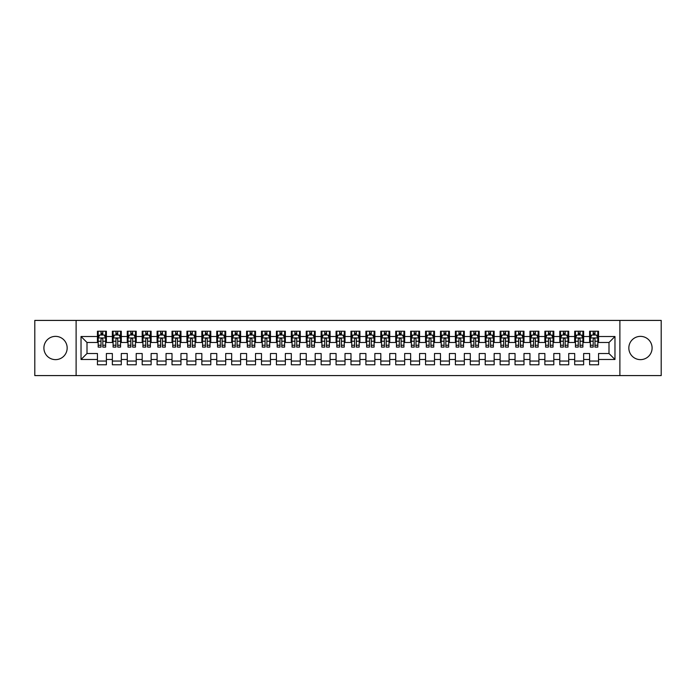 <?xml version="1.0" encoding="UTF-8"?>
<svg xmlns="http://www.w3.org/2000/svg" width="696" height="696" viewBox="0 0 696 696"><rect width="100%" height="100%" fill="white"/><g stroke="black" fill="none" stroke-linecap="round" stroke-linejoin="round"><path stroke-width="1.04" d="M640.468 336.368A11.632 11.632 0 0 0 628.836 348A11.632 11.632 0 0 0 640.468 359.632A11.632 11.632 0 0 0 652.1 348A11.632 11.632 0 0 0 640.468 336.368M55.532 336.368A11.632 11.632 0 0 0 43.9 348A11.632 11.632 0 0 0 55.532 359.632A11.632 11.632 0 0 0 67.164 348A11.632 11.632 0 0 0 55.532 336.368M619.884 375.588L661.2 375.588L661.2 320.412L619.884 320.412L619.884 375.588L76.116 375.588L76.116 320.412L34.8 320.412L34.8 375.588L76.116 375.588M619.884 320.412L76.116 320.412M81.032 359.484L81.032 336.516L97.44 336.516L97.44 342.484L87 342.484L87 353.516L81.032 359.484L97.44 359.484L97.44 364.782L106.392 364.782L106.392 359.484L112.352 359.484L112.352 364.782L121.304 364.782L121.304 359.484L127.272 359.484L127.272 364.782L136.216 364.782L136.216 359.484L142.184 359.484L142.184 364.782L151.128 364.782L151.128 359.484L157.096 359.484L157.096 364.782L166.048 364.782L166.048 359.484L172.008 359.484L172.008 364.782L180.96 364.782L180.96 359.484L186.928 359.484L186.928 364.782L195.872 364.782L195.872 359.484L201.84 359.484L201.84 364.782L210.792 364.782L210.792 359.484L216.752 359.484L216.752 364.782L225.704 364.782L225.704 359.484L231.672 359.484L231.672 364.782L240.616 364.782L240.616 359.484L246.584 359.484L246.584 364.782L255.528 364.782L255.528 359.484L261.496 359.484L261.496 364.782L270.448 364.782L270.448 359.484L276.408 359.484L276.408 364.782L285.36 364.782L285.36 359.484L291.328 359.484L291.328 364.782L300.272 364.782L300.272 359.484L306.24 359.484L306.24 364.782L315.192 364.782L315.192 359.484L321.152 359.484L321.152 364.782L330.104 364.782L330.104 359.484L336.072 359.484L336.072 364.782L345.016 364.782L345.016 359.484L350.984 359.484L350.984 364.782L359.928 364.782L359.928 359.484L365.896 359.484L365.896 364.782L374.848 364.782L374.848 359.484L380.808 359.484L380.808 364.782L389.76 364.782L389.76 359.484L395.728 359.484L395.728 364.782L404.672 364.782L404.672 359.484L410.64 359.484L410.64 364.782L419.592 364.782L419.592 359.484L425.552 359.484L425.552 364.782L434.504 364.782L434.504 359.484L440.472 359.484L440.472 364.782L449.416 364.782L449.416 359.484L455.384 359.484L455.384 364.782L464.328 364.782L464.328 359.484L470.296 359.484L470.296 364.782L479.248 364.782L479.248 359.484L485.208 359.484L485.208 364.782L494.16 364.782L494.16 359.484L500.128 359.484L500.128 364.782L509.072 364.782L509.072 359.484L515.04 359.484L515.04 364.782L523.992 364.782L523.992 359.484L529.952 359.484L529.952 364.782L538.904 364.782L538.904 359.484L544.872 359.484L544.872 364.782L553.816 364.782L553.816 359.484L559.784 359.484L559.784 364.782L568.728 364.782L568.728 359.484L574.696 359.484L574.696 364.782L583.648 364.782L583.648 359.484L589.608 359.484L589.608 364.782L598.56 364.782L598.56 353.516L609 353.516L609 342.484L598.56 342.484L598.56 336.516L614.968 336.516L614.968 359.484L598.56 359.484M598.56 336.516L598.56 331.218L589.608 331.218L589.608 336.516L583.648 336.516L583.648 331.218L574.696 331.218L574.696 336.516L568.728 336.516L568.728 331.218L559.784 331.218L559.784 336.516L553.816 336.516L553.816 331.218L544.872 331.218L544.872 336.516L538.904 336.516L538.904 331.218L529.952 331.218L529.952 336.516L523.992 336.516L523.992 331.218L515.04 331.218L515.04 336.516L509.072 336.516L509.072 331.218L500.128 331.218L500.128 336.516L494.16 336.516L494.16 331.218L485.208 331.218L485.208 336.516L479.248 336.516L479.248 331.218L470.296 331.218L470.296 336.516L464.328 336.516L464.328 331.218L455.384 331.218L455.384 336.516L449.416 336.516L449.416 331.218L440.472 331.218L440.472 336.516L434.504 336.516L434.504 331.218L425.552 331.218L425.552 336.516L419.592 336.516L419.592 331.218L410.64 331.218L410.64 336.516L404.672 336.516L404.672 331.218L395.728 331.218L395.728 336.516L389.76 336.516L389.76 331.218L380.808 331.218L380.808 336.516L374.848 336.516L374.848 331.218L365.896 331.218L365.896 336.516L359.928 336.516L359.928 331.218L350.984 331.218L350.984 336.516L345.016 336.516L345.016 331.218L336.072 331.218L336.072 336.516L330.104 336.516L330.104 331.218L321.152 331.218L321.152 336.516L315.192 336.516L315.192 331.218L306.24 331.218L306.24 336.516L300.272 336.516L300.272 331.218L291.328 331.218L291.328 336.516L285.36 336.516L285.36 331.218L276.408 331.218L276.408 336.516L270.448 336.516L270.448 331.218L261.496 331.218L261.496 336.516L255.528 336.516L255.528 331.218L246.584 331.218L246.584 336.516L240.616 336.516L240.616 331.218L231.672 331.218L231.672 336.516L225.704 336.516L225.704 331.218L216.752 331.218L216.752 336.516L210.792 336.516L210.792 331.218L201.84 331.218L201.84 336.516L195.872 336.516L195.872 331.218L186.928 331.218L186.928 336.516L180.96 336.516L180.96 331.218L172.008 331.218L172.008 336.516L166.048 336.516L166.048 331.218L157.096 331.218L157.096 336.516L151.128 336.516L151.128 331.218L142.184 331.218L142.184 336.516L136.216 336.516L136.216 331.218L127.272 331.218L127.272 336.516L121.304 336.516L121.304 331.218L112.352 331.218L112.352 336.516L106.392 336.516L106.392 331.218L97.44 331.218L97.44 336.516M583.648 359.484L583.648 353.516L589.608 353.516L589.608 359.484M614.968 336.516L609 342.484M568.728 359.484L568.728 353.516L574.696 353.516L574.696 359.484M589.608 336.516L589.608 342.484L583.648 342.484L583.648 336.516M553.816 359.484L553.816 353.516L559.784 353.516L559.784 359.484M574.696 336.516L574.696 342.484L568.728 342.484L568.728 336.516M538.904 359.484L538.904 353.516L544.872 353.516L544.872 359.484M559.784 336.516L559.784 342.484L553.816 342.484L553.816 336.516M523.992 359.484L523.992 353.516L529.952 353.516L529.952 359.484M544.872 336.516L544.872 342.484L538.904 342.484L538.904 336.516M509.072 359.484L509.072 353.516L515.04 353.516L515.04 359.484M529.952 336.516L529.952 342.484L523.992 342.484L523.992 336.516M494.16 359.484L494.16 353.516L500.128 353.516L500.128 359.484M515.04 336.516L515.04 342.484L509.072 342.484L509.072 336.516M479.248 359.484L479.248 353.516L485.208 353.516L485.208 359.484M500.128 336.516L500.128 342.484L494.16 342.484L494.16 336.516M464.328 359.484L464.328 353.516L470.296 353.516L470.296 359.484M485.208 336.516L485.208 342.484L479.248 342.484L479.248 336.516M449.416 359.484L449.416 353.516L455.384 353.516L455.384 359.484M470.296 336.516L470.296 342.484L464.328 342.484L464.328 336.516M434.504 359.484L434.504 353.516L440.472 353.516L440.472 359.484M455.384 336.516L455.384 342.484L449.416 342.484L449.416 336.516M419.592 359.484L419.592 353.516L425.552 353.516L425.552 359.484M440.472 336.516L440.472 342.484L434.504 342.484L434.504 336.516M404.672 359.484L404.672 353.516L410.64 353.516L410.64 359.484M425.552 336.516L425.552 342.484L419.592 342.484L419.592 336.516M389.76 359.484L389.76 353.516L395.728 353.516L395.728 359.484M410.64 336.516L410.64 342.484L404.672 342.484L404.672 336.516M374.848 359.484L374.848 353.516L380.808 353.516L380.808 359.484M395.728 336.516L395.728 342.484L389.76 342.484L389.76 336.516M359.928 359.484L359.928 353.516L365.896 353.516L365.896 359.484M380.808 336.516L380.808 342.484L374.848 342.484L374.848 336.516M345.016 359.484L345.016 353.516L350.984 353.516L350.984 359.484M365.896 336.516L365.896 342.484L359.928 342.484L359.928 336.516M330.104 359.484L330.104 353.516L336.072 353.516L336.072 359.484M350.984 336.516L350.984 342.484L345.016 342.484L345.016 336.516M315.192 359.484L315.192 353.516L321.152 353.516L321.152 359.484M336.072 336.516L336.072 342.484L330.104 342.484L330.104 336.516M300.272 359.484L300.272 353.516L306.24 353.516L306.24 359.484M321.152 336.516L321.152 342.484L315.192 342.484L315.192 336.516M285.36 359.484L285.36 353.516L291.328 353.516L291.328 359.484M306.24 336.516L306.24 342.484L300.272 342.484L300.272 336.516M270.448 359.484L270.448 353.516L276.408 353.516L276.408 359.484M291.328 336.516L291.328 342.484L285.36 342.484L285.36 336.516M255.528 359.484L255.528 353.516L261.496 353.516L261.496 359.484M276.408 336.516L276.408 342.484L270.448 342.484L270.448 336.516M240.616 359.484L240.616 353.516L246.584 353.516L246.584 359.484M261.496 336.516L261.496 342.484L255.528 342.484L255.528 336.516M225.704 359.484L225.704 353.516L231.672 353.516L231.672 359.484M246.584 336.516L246.584 342.484L240.616 342.484L240.616 336.516M210.792 359.484L210.792 353.516L216.752 353.516L216.752 359.484M231.672 336.516L231.672 342.484L225.704 342.484L225.704 336.516M195.872 359.484L195.872 353.516L201.84 353.516L201.84 359.484M216.752 336.516L216.752 342.484L210.792 342.484L210.792 336.516M180.96 359.484L180.96 353.516L186.928 353.516L186.928 359.484M201.84 336.516L201.84 342.484L195.872 342.484L195.872 336.516M166.048 359.484L166.048 353.516L172.008 353.516L172.008 359.484M186.928 336.516L186.928 342.484L180.96 342.484L180.96 336.516M151.128 359.484L151.128 353.516L157.096 353.516L157.096 359.484M172.008 336.516L172.008 342.484L166.048 342.484L166.048 336.516M136.216 359.484L136.216 353.516L142.184 353.516L142.184 359.484M157.096 336.516L157.096 342.484L151.128 342.484L151.128 336.516M121.304 359.484L121.304 353.516L127.272 353.516L127.272 359.484M142.184 336.516L142.184 342.484L136.216 342.484L136.216 336.516M106.392 359.484L106.392 353.516L112.352 353.516L112.352 359.484M127.272 336.516L127.272 342.484L121.304 342.484L121.304 336.516M87 353.516L97.44 353.516L97.44 359.484M112.352 336.516L112.352 342.484L106.392 342.484L106.392 336.516M589.608 334.95L590.356 334.95M597.812 334.95L598.56 334.95M574.696 334.95L575.444 334.95M582.9 334.95L583.648 334.95M559.784 334.95L560.532 334.95M567.988 334.95L568.728 334.95M544.872 334.95L545.612 334.95M553.068 334.95L553.816 334.95M529.952 334.95L530.7 334.95M538.156 334.95L538.904 334.95M515.04 334.95L515.788 334.95M523.244 334.95L523.992 334.95M500.128 334.95L500.868 334.95M508.332 334.95L509.072 334.95M485.208 334.95L485.956 334.95M493.412 334.95L494.16 334.95M470.296 334.95L471.044 334.95M478.5 334.95L479.248 334.95M455.384 334.95L456.132 334.95M463.588 334.95L464.328 334.95M440.472 334.95L441.212 334.95M448.668 334.95L449.416 334.95M425.552 334.95L426.3 334.95M433.756 334.95L434.504 334.95M410.64 334.95L411.388 334.95M418.844 334.95L419.592 334.95M395.728 334.95L396.468 334.95M403.932 334.95L404.672 334.95M380.808 334.95L381.556 334.95M389.012 334.95L389.76 334.95M365.896 334.95L366.644 334.95M374.1 334.95L374.848 334.95M350.984 334.95L351.732 334.95M359.188 334.95L359.928 334.95M336.072 334.95L336.812 334.95M344.268 334.95L345.016 334.95M321.152 334.95L321.9 334.95M329.356 334.95L330.104 334.95M306.24 334.95L306.988 334.95M314.444 334.95L315.192 334.95M291.328 334.95L292.068 334.95M299.532 334.95L300.272 334.95M276.408 334.95L277.156 334.95M284.612 334.95L285.36 334.95M261.496 334.95L262.244 334.95M269.7 334.95L270.448 334.95M246.584 334.95L247.332 334.95M254.788 334.95L255.528 334.95M231.672 334.95L232.412 334.95M239.868 334.95L240.616 334.95M216.752 334.95L217.5 334.95M224.956 334.95L225.704 334.95M201.84 334.95L202.588 334.95M210.044 334.95L210.792 334.95M186.928 334.95L187.668 334.95M195.132 334.95L195.872 334.95M172.008 334.95L172.756 334.95M180.212 334.95L180.96 334.95M157.096 334.95L157.844 334.95M165.3 334.95L166.048 334.95M142.184 334.95L142.932 334.95M150.388 334.95L151.128 334.95M127.272 334.95L128.012 334.95M135.468 334.95L136.216 334.95M112.352 334.95L113.1 334.95M120.556 334.95L121.304 334.95M97.44 334.95L98.188 334.95M105.644 334.95L106.392 334.95M97.44 361.05L106.392 361.05M112.352 361.05L121.304 361.05M127.272 361.05L136.216 361.05M142.184 361.05L151.128 361.05M157.096 361.05L166.048 361.05M172.008 361.05L180.96 361.05M186.928 361.05L195.872 361.05M201.84 361.05L210.792 361.05M216.752 361.05L225.704 361.05M231.672 361.05L240.616 361.05M246.584 361.05L255.528 361.05M261.496 361.05L270.448 361.05M276.408 361.05L285.36 361.05M291.328 361.05L300.272 361.05M306.24 361.05L315.192 361.05M321.152 361.05L330.104 361.05M336.072 361.05L345.016 361.05M350.984 361.05L359.928 361.05M365.896 361.05L374.848 361.05M380.808 361.05L389.76 361.05M395.728 361.05L404.672 361.05M410.64 361.05L419.592 361.05M425.552 361.05L434.504 361.05M440.472 361.05L449.416 361.05M455.384 361.05L464.328 361.05M470.296 361.05L479.248 361.05M485.208 361.05L494.16 361.05M500.128 361.05L509.072 361.05M515.04 361.05L523.992 361.05M529.952 361.05L538.904 361.05M544.872 361.05L553.816 361.05M559.784 361.05L568.728 361.05M574.696 361.05L583.648 361.05M589.608 361.05L598.56 361.05M81.032 336.516L87 342.484M609 353.516L614.968 359.484M102.808 333.158L101.016 333.158M105.644 345.233L102.808 345.233L102.808 347.104L105.644 347.104L105.644 338.004L104.148 335.028L99.676 335.028L98.188 338.004L98.188 347.104L101.016 347.104L101.016 345.233L98.188 345.233M98.188 338.004L98.188 331.218M105.644 338.004L105.644 331.218M101.016 335.028L101.016 331.218M102.808 331.218L102.808 335.028M102.808 345.233L102.808 339.126C102.216 337.978 101.616 337.978 101.016 339.126L101.016 345.233M102.808 334.95L101.016 334.95M117.72 333.158L115.936 333.158M120.556 345.233L117.72 345.233L117.72 347.104L120.556 347.104L120.556 338.004L119.068 335.028L114.588 335.028L113.1 338.004L113.1 347.104L115.936 347.104L115.936 345.233L113.1 345.233M113.1 338.004L113.1 331.218M120.556 338.004L120.556 331.218M115.936 335.028L115.936 331.218M117.72 331.218L117.72 335.028M117.72 345.233L117.72 339.126C117.128 337.978 116.528 337.978 115.936 339.126L115.936 345.233M117.72 334.95L115.936 334.95M132.64 333.158L130.848 333.158M135.468 345.233L132.64 345.233L132.64 347.104L135.468 347.104L135.468 338.004L133.98 335.028L129.508 335.028L128.012 338.004L128.012 347.104L130.848 347.104L130.848 345.233L128.012 345.233M128.012 338.004L128.012 331.218M135.468 338.004L135.468 331.218M130.848 335.028L130.848 331.218M132.64 331.218L132.64 335.028M132.64 345.233L132.64 339.126C132.04 337.978 131.448 337.978 130.848 339.126L130.848 345.233M132.64 334.95L130.848 334.95M147.552 333.158L145.76 333.158M150.388 345.233L147.552 345.233L147.552 347.104L150.388 347.104L150.388 338.004L148.892 335.028L144.42 335.028L142.932 338.004L142.932 347.104L145.76 347.104L145.76 345.233L142.932 345.233M142.932 338.004L142.932 331.218M150.388 338.004L150.388 331.218M145.76 335.028L145.76 331.218M147.552 331.218L147.552 335.028M147.552 345.233L147.552 339.126C146.96 337.978 146.36 337.978 145.76 339.126L145.76 345.233M147.552 334.95L145.76 334.95M162.464 333.158L160.68 333.158M165.3 345.233L162.464 345.233L162.464 347.104L165.3 347.104L165.3 338.004L163.812 335.028L159.332 335.028L157.844 338.004L157.844 347.104L160.68 347.104L160.68 345.233L157.844 345.233M157.844 338.004L157.844 331.218M165.3 338.004L165.3 331.218M160.68 335.028L160.68 331.218M162.464 331.218L162.464 335.028M162.464 345.233L162.464 339.126C161.872 337.978 161.272 337.978 160.68 339.126L160.68 345.233M162.464 334.95L160.68 334.95M177.384 333.158L175.592 333.158M180.212 345.233L177.384 345.233L177.384 347.104L180.212 347.104L180.212 338.004L178.724 335.028L174.252 335.028L172.756 338.004L172.756 347.104L175.592 347.104L175.592 345.233L172.756 345.233M172.756 338.004L172.756 331.218M180.212 338.004L180.212 331.218M175.592 335.028L175.592 331.218M177.384 331.218L177.384 335.028M177.384 345.233L177.384 339.126C176.784 337.978 176.192 337.978 175.592 339.126L175.592 345.233M177.384 334.95L175.592 334.95M192.296 333.158L190.504 333.158M195.132 345.233L192.296 345.233L192.296 347.104L195.132 347.104L195.132 338.004L193.636 335.028L189.164 335.028L187.668 338.004L187.668 347.104L190.504 347.104L190.504 345.233L187.668 345.233M187.668 338.004L187.668 331.218M195.132 338.004L195.132 331.218M190.504 335.028L190.504 331.218M192.296 331.218L192.296 335.028M192.296 345.233L192.296 339.126C191.696 337.978 191.104 337.978 190.504 339.126L190.504 345.233M192.296 334.95L190.504 334.95M207.208 333.158L205.416 333.158M210.044 345.233L207.208 345.233L207.208 347.104L210.044 347.104L210.044 338.004L208.548 335.028L204.076 335.028L202.588 338.004L202.588 347.104L205.416 347.104L205.416 345.233L202.588 345.233M202.588 338.004L202.588 331.218M210.044 338.004L210.044 331.218M205.416 335.028L205.416 331.218M207.208 331.218L207.208 335.028M207.208 345.233L207.208 339.126C206.616 337.978 206.016 337.978 205.416 339.126L205.416 345.233M207.208 334.95L205.416 334.95M222.12 333.158L220.336 333.158M224.956 345.233L222.12 345.233L222.12 347.104L224.956 347.104L224.956 338.004L223.468 335.028L218.988 335.028L217.5 338.004L217.5 347.104L220.336 347.104L220.336 345.233L217.5 345.233M217.5 338.004L217.5 331.218M224.956 338.004L224.956 331.218M220.336 335.028L220.336 331.218M222.12 331.218L222.12 335.028M222.12 345.233L222.12 339.126C221.528 337.978 220.928 337.978 220.336 339.126L220.336 345.233M222.12 334.95L220.336 334.95M237.04 333.158L235.248 333.158M239.868 345.233L237.04 345.233L237.04 347.104L239.868 347.104L239.868 338.004L238.38 335.028L233.908 335.028L232.412 338.004L232.412 347.104L235.248 347.104L235.248 345.233L232.412 345.233M232.412 338.004L232.412 331.218M239.868 338.004L239.868 331.218M235.248 335.028L235.248 331.218M237.04 331.218L237.04 335.028M237.04 345.233L237.04 339.126C236.44 337.978 235.848 337.978 235.248 339.126L235.248 345.233M237.04 334.95L235.248 334.95M251.952 333.158L250.16 333.158M254.788 345.233L251.952 345.233L251.952 347.104L254.788 347.104L254.788 338.004L253.292 335.028L248.82 335.028L247.332 338.004L247.332 347.104L250.16 347.104L250.16 345.233L247.332 345.233M247.332 338.004L247.332 331.218M254.788 338.004L254.788 331.218M250.16 335.028L250.16 331.218M251.952 331.218L251.952 335.028M251.952 345.233L251.952 339.126C251.36 337.978 250.76 337.978 250.16 339.126L250.16 345.233M251.952 334.95L250.16 334.95M266.864 333.158L265.08 333.158M269.7 345.233L266.864 345.233L266.864 347.104L269.7 347.104L269.7 338.004L268.212 335.028L263.732 335.028L262.244 338.004L262.244 347.104L265.08 347.104L265.08 345.233L262.244 345.233M262.244 338.004L262.244 331.218M269.7 338.004L269.7 331.218M265.08 335.028L265.08 331.218M266.864 331.218L266.864 335.028M266.864 345.233L266.864 339.126C266.272 337.978 265.672 337.978 265.08 339.126L265.08 345.233M266.864 334.95L265.08 334.95M281.784 333.158L279.992 333.158M284.612 345.233L281.784 345.233L281.784 347.104L284.612 347.104L284.612 338.004L283.124 335.028L278.652 335.028L277.156 338.004L277.156 347.104L279.992 347.104L279.992 345.233L277.156 345.233M277.156 338.004L277.156 331.218M284.612 338.004L284.612 331.218M279.992 335.028L279.992 331.218M281.784 331.218L281.784 335.028M281.784 345.233L281.784 339.126C281.184 337.978 280.592 337.978 279.992 339.126L279.992 345.233M281.784 334.95L279.992 334.95M296.696 333.158L294.904 333.158M299.532 345.233L296.696 345.233L296.696 347.104L299.532 347.104L299.532 338.004L298.036 335.028L293.564 335.028L292.068 338.004L292.068 347.104L294.904 347.104L294.904 345.233L292.068 345.233M292.068 338.004L292.068 331.218M299.532 338.004L299.532 331.218M294.904 335.028L294.904 331.218M296.696 331.218L296.696 335.028M296.696 345.233L296.696 339.126C296.096 337.978 295.504 337.978 294.904 339.126L294.904 345.233M296.696 334.95L294.904 334.95M311.608 333.158L309.816 333.158M314.444 345.233L311.608 345.233L311.608 347.104L314.444 347.104L314.444 338.004L312.948 335.028L308.476 335.028L306.988 338.004L306.988 347.104L309.816 347.104L309.816 345.233L306.988 345.233M306.988 338.004L306.988 331.218M314.444 338.004L314.444 331.218M309.816 335.028L309.816 331.218M311.608 331.218L311.608 335.028M311.608 345.233L311.608 339.126C311.016 337.978 310.416 337.978 309.816 339.126L309.816 345.233M311.608 334.95L309.816 334.95M326.52 333.158L324.736 333.158M329.356 345.233L326.52 345.233L326.52 347.104L329.356 347.104L329.356 338.004L327.868 335.028L323.388 335.028L321.9 338.004L321.9 347.104L324.736 347.104L324.736 345.233L321.9 345.233M321.9 338.004L321.9 331.218M329.356 338.004L329.356 331.218M324.736 335.028L324.736 331.218M326.52 331.218L326.52 335.028M326.52 345.233L326.52 339.126C325.928 337.978 325.328 337.978 324.736 339.126L324.736 345.233M326.52 334.95L324.736 334.95M341.44 333.158L339.648 333.158M344.268 345.233L341.44 345.233L341.44 347.104L344.268 347.104L344.268 338.004L342.78 335.028L338.308 335.028L336.812 338.004L336.812 347.104L339.648 347.104L339.648 345.233L336.812 345.233M336.812 338.004L336.812 331.218M344.268 338.004L344.268 331.218M339.648 335.028L339.648 331.218M341.44 331.218L341.44 335.028M341.44 345.233L341.44 339.126C340.84 337.978 340.248 337.978 339.648 339.126L339.648 345.233M341.44 334.95L339.648 334.95M356.352 333.158L354.56 333.158M359.188 345.233L356.352 345.233L356.352 347.104L359.188 347.104L359.188 338.004L357.692 335.028L353.22 335.028L351.732 338.004L351.732 347.104L354.56 347.104L354.56 345.233L351.732 345.233M351.732 338.004L351.732 331.218M359.188 338.004L359.188 331.218M354.56 335.028L354.56 331.218M356.352 331.218L356.352 335.028M356.352 345.233L356.352 339.126C355.76 337.978 355.16 337.978 354.56 339.126L354.56 345.233M356.352 334.95L354.56 334.95M371.264 333.158L369.48 333.158M374.1 345.233L371.264 345.233L371.264 347.104L374.1 347.104L374.1 338.004L372.612 335.028L368.132 335.028L366.644 338.004L366.644 347.104L369.48 347.104L369.48 345.233L366.644 345.233M366.644 338.004L366.644 331.218M374.1 338.004L374.1 331.218M369.48 335.028L369.48 331.218M371.264 331.218L371.264 335.028M371.264 345.233L371.264 339.126C370.672 337.978 370.072 337.978 369.48 339.126L369.48 345.233M371.264 334.95L369.48 334.95M386.184 333.158L384.392 333.158M389.012 345.233L386.184 345.233L386.184 347.104L389.012 347.104L389.012 338.004L387.524 335.028L383.052 335.028L381.556 338.004L381.556 347.104L384.392 347.104L384.392 345.233L381.556 345.233M381.556 338.004L381.556 331.218M389.012 338.004L389.012 331.218M384.392 335.028L384.392 331.218M386.184 331.218L386.184 335.028M386.184 345.233L386.184 339.126C385.584 337.978 384.992 337.978 384.392 339.126L384.392 345.233M386.184 334.95L384.392 334.95M401.096 333.158L399.304 333.158M403.932 345.233L401.096 345.233L401.096 347.104L403.932 347.104L403.932 338.004L402.436 335.028L397.964 335.028L396.468 338.004L396.468 347.104L399.304 347.104L399.304 345.233L396.468 345.233M396.468 338.004L396.468 331.218M403.932 338.004L403.932 331.218M399.304 335.028L399.304 331.218M401.096 331.218L401.096 335.028M401.096 345.233L401.096 339.126C400.496 337.978 399.904 337.978 399.304 339.126L399.304 345.233M401.096 334.95L399.304 334.95M416.008 333.158L414.216 333.158M418.844 345.233L416.008 345.233L416.008 347.104L418.844 347.104L418.844 338.004L417.348 335.028L412.876 335.028L411.388 338.004L411.388 347.104L414.216 347.104L414.216 345.233L411.388 345.233M411.388 338.004L411.388 331.218M418.844 338.004L418.844 331.218M414.216 335.028L414.216 331.218M416.008 331.218L416.008 335.028M416.008 345.233L416.008 339.126C415.416 337.978 414.816 337.978 414.216 339.126L414.216 345.233M416.008 334.95L414.216 334.95M430.92 333.158L429.136 333.158M433.756 345.233L430.92 345.233L430.92 347.104L433.756 347.104L433.756 338.004L432.268 335.028L427.788 335.028L426.3 338.004L426.3 347.104L429.136 347.104L429.136 345.233L426.3 345.233M426.3 338.004L426.3 331.218M433.756 338.004L433.756 331.218M429.136 335.028L429.136 331.218M430.92 331.218L430.92 335.028M430.92 345.233L430.92 339.126C430.328 337.978 429.728 337.978 429.136 339.126L429.136 345.233M430.92 334.95L429.136 334.95M445.84 333.158L444.048 333.158M448.668 345.233L445.84 345.233L445.84 347.104L448.668 347.104L448.668 338.004L447.18 335.028L442.708 335.028L441.212 338.004L441.212 347.104L444.048 347.104L444.048 345.233L441.212 345.233M441.212 338.004L441.212 331.218M448.668 338.004L448.668 331.218M444.048 335.028L444.048 331.218M445.84 331.218L445.84 335.028M445.84 345.233L445.84 339.126C445.24 337.978 444.648 337.978 444.048 339.126L444.048 345.233M445.84 334.95L444.048 334.95M460.752 333.158L458.96 333.158M463.588 345.233L460.752 345.233L460.752 347.104L463.588 347.104L463.588 338.004L462.092 335.028L457.62 335.028L456.132 338.004L456.132 347.104L458.96 347.104L458.96 345.233L456.132 345.233M456.132 338.004L456.132 331.218M463.588 338.004L463.588 331.218M458.96 335.028L458.96 331.218M460.752 331.218L460.752 335.028M460.752 345.233L460.752 339.126C460.16 337.978 459.56 337.978 458.96 339.126L458.96 345.233M460.752 334.95L458.96 334.95M475.664 333.158L473.88 333.158M478.5 345.233L475.664 345.233L475.664 347.104L478.5 347.104L478.5 338.004L477.012 335.028L472.532 335.028L471.044 338.004L471.044 347.104L473.88 347.104L473.88 345.233L471.044 345.233M471.044 338.004L471.044 331.218M478.5 338.004L478.5 331.218M473.88 335.028L473.88 331.218M475.664 331.218L475.664 335.028M475.664 345.233L475.664 339.126C475.072 337.978 474.472 337.978 473.88 339.126L473.88 345.233M475.664 334.95L473.88 334.95M490.584 333.158L488.792 333.158M493.412 345.233L490.584 345.233L490.584 347.104L493.412 347.104L493.412 338.004L491.924 335.028L487.452 335.028L485.956 338.004L485.956 347.104L488.792 347.104L488.792 345.233L485.956 345.233M485.956 338.004L485.956 331.218M493.412 338.004L493.412 331.218M488.792 335.028L488.792 331.218M490.584 331.218L490.584 335.028M490.584 345.233L490.584 339.126C489.984 337.978 489.392 337.978 488.792 339.126L488.792 345.233M490.584 334.95L488.792 334.95M505.496 333.158L503.704 333.158M508.332 345.233L505.496 345.233L505.496 347.104L508.332 347.104L508.332 338.004L506.836 335.028L502.364 335.028L500.868 338.004L500.868 347.104L503.704 347.104L503.704 345.233L500.868 345.233M500.868 338.004L500.868 331.218M508.332 338.004L508.332 331.218M503.704 335.028L503.704 331.218M505.496 331.218L505.496 335.028M505.496 345.233L505.496 339.126C504.896 337.978 504.304 337.978 503.704 339.126L503.704 345.233M505.496 334.95L503.704 334.95M520.408 333.158L518.616 333.158M523.244 345.233L520.408 345.233L520.408 347.104L523.244 347.104L523.244 338.004L521.748 335.028L517.276 335.028L515.788 338.004L515.788 347.104L518.616 347.104L518.616 345.233L515.788 345.233M515.788 338.004L515.788 331.218M523.244 338.004L523.244 331.218M518.616 335.028L518.616 331.218M520.408 331.218L520.408 335.028M520.408 345.233L520.408 339.126C519.816 337.978 519.216 337.978 518.616 339.126L518.616 345.233M520.408 334.95L518.616 334.95M535.32 333.158L533.536 333.158M538.156 345.233L535.32 345.233L535.32 347.104L538.156 347.104L538.156 338.004L536.668 335.028L532.188 335.028L530.7 338.004L530.7 347.104L533.536 347.104L533.536 345.233L530.7 345.233M530.7 338.004L530.7 331.218M538.156 338.004L538.156 331.218M533.536 335.028L533.536 331.218M535.32 331.218L535.32 335.028M535.32 345.233L535.32 339.126C534.728 337.978 534.128 337.978 533.536 339.126L533.536 345.233M535.32 334.95L533.536 334.95M550.24 333.158L548.448 333.158M553.068 345.233L550.24 345.233L550.24 347.104L553.068 347.104L553.068 338.004L551.58 335.028L547.108 335.028L545.612 338.004L545.612 347.104L548.448 347.104L548.448 345.233L545.612 345.233M545.612 338.004L545.612 331.218M553.068 338.004L553.068 331.218M548.448 335.028L548.448 331.218M550.24 331.218L550.24 335.028M550.24 345.233L550.24 339.126C549.64 337.978 549.048 337.978 548.448 339.126L548.448 345.233M550.24 334.95L548.448 334.95M565.152 333.158L563.36 333.158M567.988 345.233L565.152 345.233L565.152 347.104L567.988 347.104L567.988 338.004L566.492 335.028L562.02 335.028L560.532 338.004L560.532 347.104L563.36 347.104L563.36 345.233L560.532 345.233M560.532 338.004L560.532 331.218M567.988 338.004L567.988 331.218M563.36 335.028L563.36 331.218M565.152 331.218L565.152 335.028M565.152 345.233L565.152 339.126C564.56 337.978 563.96 337.978 563.36 339.126L563.36 345.233M565.152 334.95L563.36 334.95M580.064 333.158L578.28 333.158M582.9 345.233L580.064 345.233L580.064 347.104L582.9 347.104L582.9 338.004L581.412 335.028L576.932 335.028L575.444 338.004L575.444 347.104L578.28 347.104L578.28 345.233L575.444 345.233M575.444 338.004L575.444 331.218M582.9 338.004L582.9 331.218M578.28 335.028L578.28 331.218M580.064 331.218L580.064 335.028M580.064 345.233L580.064 339.126C579.472 337.978 578.872 337.978 578.28 339.126L578.28 345.233M580.064 334.95L578.28 334.95M594.984 333.158L593.192 333.158M597.812 345.233L594.984 345.233L594.984 347.104L597.812 347.104L597.812 338.004L596.324 335.028L591.852 335.028L590.356 338.004L590.356 347.104L593.192 347.104L593.192 345.233L590.356 345.233M590.356 338.004L590.356 331.218M597.812 338.004L597.812 331.218M593.192 335.028L593.192 331.218M594.984 331.218L594.984 335.028M594.984 345.233L594.984 339.126C594.384 337.978 593.792 337.978 593.192 339.126L593.192 345.233M594.984 334.95L593.192 334.95M105.609 337.934L98.223 337.934M98.188 335.202L99.589 335.202M104.243 335.202L105.644 335.202M101.016 341.24L98.188 341.24M105.644 341.24L102.808 341.24M102.808 334.106L101.016 334.106M120.521 337.934L113.135 337.934M113.1 335.202L114.501 335.202M119.155 335.202L120.556 335.202M115.936 341.24L113.1 341.24M120.556 341.24L117.72 341.24M117.72 334.106L115.936 334.106M135.433 337.934L128.055 337.934M128.012 335.202L129.412 335.202M134.067 335.202L135.468 335.202M130.848 341.24L128.012 341.24M135.468 341.24L132.64 341.24M132.64 334.106L130.848 334.106M150.345 337.934L142.967 337.934M142.932 335.202L144.333 335.202M148.988 335.202L150.388 335.202M145.76 341.24L142.932 341.24M150.388 341.24L147.552 341.24M147.552 334.106L145.76 334.106M165.265 337.934L157.879 337.934M157.844 335.202L159.245 335.202M163.899 335.202L165.3 335.202M160.68 341.24L157.844 341.24M165.3 341.24L162.464 341.24M162.464 334.106L160.68 334.106M180.177 337.934L172.791 337.934M172.756 335.202L174.157 335.202M178.811 335.202L180.212 335.202M175.592 341.24L172.756 341.24M180.212 341.24L177.384 341.24M177.384 334.106L175.592 334.106M195.089 337.934L187.711 337.934M187.668 335.202L189.077 335.202M193.723 335.202L195.132 335.202M190.504 341.24L187.668 341.24M195.132 341.24L192.296 341.24M192.296 334.106L190.504 334.106M210.009 337.934L202.623 337.934M202.588 335.202L203.989 335.202M208.643 335.202L210.044 335.202M205.416 341.24L202.588 341.24M210.044 341.24L207.208 341.24M207.208 334.106L205.416 334.106M224.921 337.934L217.535 337.934M217.5 335.202L218.901 335.202M223.555 335.202L224.956 335.202M220.336 341.24L217.5 341.24M224.956 341.24L222.12 341.24M222.12 334.106L220.336 334.106M239.833 337.934L232.455 337.934M232.412 335.202L233.812 335.202M238.467 335.202L239.868 335.202M235.248 341.24L232.412 341.24M239.868 341.24L237.04 341.24M237.04 334.106L235.248 334.106M254.745 337.934L247.367 337.934M247.332 335.202L248.733 335.202M253.387 335.202L254.788 335.202M250.16 341.24L247.332 341.24M254.788 341.24L251.952 341.24M251.952 334.106L250.16 334.106M269.665 337.934L262.279 337.934M262.244 335.202L263.645 335.202M268.299 335.202L269.7 335.202M265.08 341.24L262.244 341.24M269.7 341.24L266.864 341.24M266.864 334.106L265.08 334.106M284.577 337.934L277.191 337.934M277.156 335.202L278.557 335.202M283.211 335.202L284.612 335.202M279.992 341.24L277.156 341.24M284.612 341.24L281.784 341.24M281.784 334.106L279.992 334.106M299.489 337.934L292.111 337.934M292.068 335.202L293.477 335.202M298.123 335.202L299.532 335.202M294.904 341.24L292.068 341.24M299.532 341.24L296.696 341.24M296.696 334.106L294.904 334.106M314.409 337.934L307.023 337.934M306.988 335.202L308.389 335.202M313.043 335.202L314.444 335.202M309.816 341.24L306.988 341.24M314.444 341.24L311.608 341.24M311.608 334.106L309.816 334.106M329.321 337.934L321.935 337.934M321.9 335.202L323.301 335.202M327.955 335.202L329.356 335.202M324.736 341.24L321.9 341.24M329.356 341.24L326.52 341.24M326.52 334.106L324.736 334.106M344.233 337.934L336.855 337.934M336.812 335.202L338.212 335.202M342.867 335.202L344.268 335.202M339.648 341.24L336.812 341.24M344.268 341.24L341.44 341.24M341.44 334.106L339.648 334.106M359.145 337.934L351.767 337.934M351.732 335.202L353.133 335.202M357.788 335.202L359.188 335.202M354.56 341.24L351.732 341.24M359.188 341.24L356.352 341.24M356.352 334.106L354.56 334.106M374.065 337.934L366.679 337.934M366.644 335.202L368.045 335.202M372.699 335.202L374.1 335.202M369.48 341.24L366.644 341.24M374.1 341.24L371.264 341.24M371.264 334.106L369.48 334.106M388.977 337.934L381.591 337.934M381.556 335.202L382.957 335.202M387.611 335.202L389.012 335.202M384.392 341.24L381.556 341.24M389.012 341.24L386.184 341.24M386.184 334.106L384.392 334.106M403.889 337.934L396.511 337.934M396.468 335.202L397.877 335.202M402.523 335.202L403.932 335.202M399.304 341.24L396.468 341.24M403.932 341.24L401.096 341.24M401.096 334.106L399.304 334.106M418.809 337.934L411.423 337.934M411.388 335.202L412.789 335.202M417.443 335.202L418.844 335.202M414.216 341.24L411.388 341.24M418.844 341.24L416.008 341.24M416.008 334.106L414.216 334.106M433.721 337.934L426.335 337.934M426.3 335.202L427.701 335.202M432.355 335.202L433.756 335.202M429.136 341.24L426.3 341.24M433.756 341.24L430.92 341.24M430.92 334.106L429.136 334.106M448.633 337.934L441.255 337.934M441.212 335.202L442.613 335.202M447.267 335.202L448.668 335.202M444.048 341.24L441.212 341.24M448.668 341.24L445.84 341.24M445.84 334.106L444.048 334.106M463.545 337.934L456.167 337.934M456.132 335.202L457.533 335.202M462.188 335.202L463.588 335.202M458.96 341.24L456.132 341.24M463.588 341.24L460.752 341.24M460.752 334.106L458.96 334.106M478.465 337.934L471.079 337.934M471.044 335.202L472.445 335.202M477.099 335.202L478.5 335.202M473.88 341.24L471.044 341.24M478.5 341.24L475.664 341.24M475.664 334.106L473.88 334.106M493.377 337.934L485.991 337.934M485.956 335.202L487.357 335.202M492.011 335.202L493.412 335.202M488.792 341.24L485.956 341.24M493.412 341.24L490.584 341.24M490.584 334.106L488.792 334.106M508.289 337.934L500.911 337.934M500.868 335.202L502.277 335.202M506.923 335.202L508.332 335.202M503.704 341.24L500.868 341.24M508.332 341.24L505.496 341.24M505.496 334.106L503.704 334.106M523.209 337.934L515.823 337.934M515.788 335.202L517.189 335.202M521.843 335.202L523.244 335.202M518.616 341.24L515.788 341.24M523.244 341.24L520.408 341.24M520.408 334.106L518.616 334.106M538.121 337.934L530.735 337.934M530.7 335.202L532.101 335.202M536.755 335.202L538.156 335.202M533.536 341.24L530.7 341.24M538.156 341.24L535.32 341.24M535.32 334.106L533.536 334.106M553.033 337.934L545.655 337.934M545.612 335.202L547.013 335.202M551.667 335.202L553.068 335.202M548.448 341.24L545.612 341.24M553.068 341.24L550.24 341.24M550.24 334.106L548.448 334.106M567.945 337.934L560.567 337.934M560.532 335.202L561.933 335.202M566.587 335.202L567.988 335.202M563.36 341.24L560.532 341.24M567.988 341.24L565.152 341.24M565.152 334.106L563.36 334.106M582.865 337.934L575.479 337.934M575.444 335.202L576.845 335.202M581.499 335.202L582.9 335.202M578.28 341.24L575.444 341.24M582.9 341.24L580.064 341.24M580.064 334.106L578.28 334.106M597.777 337.934L590.391 337.934M590.356 335.202L591.757 335.202M596.411 335.202L597.812 335.202M593.192 341.24L590.356 341.24M597.812 341.24L594.984 341.24M594.984 334.106L593.192 334.106"/></g></svg>
